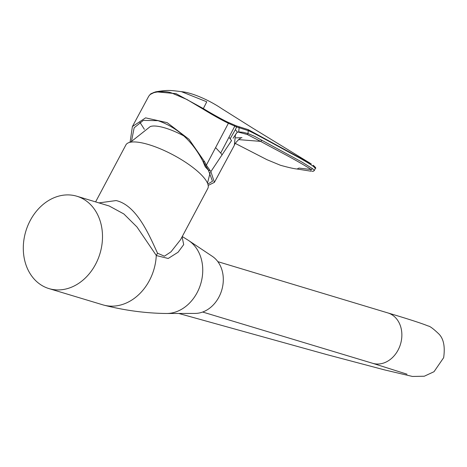 <?xml version="1.0" encoding="UTF-8"?>
<svg xmlns="http://www.w3.org/2000/svg" width="467" height="467" viewBox="0 0 467 467"><rect width="100%" height="100%" fill="white"/><g stroke="black" fill="none" stroke-linecap="round" stroke-linejoin="round"><path stroke-width="0.7" d="M98.922 202.894L116.143 200.565C136.726 205.369 149.078 234.86 157.525 253.196L164.402 256.19L170.986 251.83L180.566 239.705L207.809 188.458A46.379 13.345 28 0 0 190.291 165.534A46.379 13.345 28 0 0 146.264 143.912A46.379 13.345 28 0 0 125.903 144.916L95.612 201.896M182.101 236.822L183.7 244.62L178.079 252.233L168.213 258.467L156.27 255.554L157.525 253.196M156.27 255.554A48.235 38.72 106.8 0 1 154.122 268.735A48.235 38.72 106.8 0 1 104.059 305.179A48.235 38.72 106.8 0 1 102.804 304.828L48.971 288.594A48.235 38.72 106.8 0 1 25.51 232.321A48.235 38.72 106.8 0 1 76.827 196.228A48.235 38.72 106.8 0 1 100.288 252.501A48.235 38.72 106.8 0 1 48.971 288.594M182.258 236.524L188.394 240.365A39.199 31.464 106.8 0 1 188.709 240.575L212.316 256.325A30.694 24.64 106.8 0 1 221.901 289.604A30.694 24.64 106.8 0 1 195.101 313.421L166.719 313.491A39.199 31.464 106.8 0 1 166.34 313.491C145.634 313.252 124.87 310.479 104.059 305.179M156.293 255.443L136.948 226.956L123.86 213.962L109.19 205.988L76.827 196.228M183.858 135.938A34.535 9.935 -152 0 0 150.24 126.58L130.486 142.207M181.307 91.614L206.77 101.806L203.355 108.566C210.623 113.16 224.855 120.971 228.363 122.43L236.483 125.927L248.251 129.657L311.337 164.016M314.379 167.122L313.252 165.33C315.634 167.408 316.34 168.412 315.353 168.33L313.544 166.503C310.065 164.028 305.033 160.981 298.448 157.361L281.624 148.214C262.559 137.736 251.497 131.898 248.444 130.696L236.623 126.931L228.386 123.282C221.13 119.727 212.689 115.005 203.069 109.109L186.94 99.5L171.482 92.921C164.326 90.201 150.8 92.268 149.948 94.766L148.78 96.132L132.389 126.557L145.593 117.859L167.128 122.634L189.042 139.318L204.686 161.868L206.367 165.137L215.591 147.613L220.698 153.059L228.97 137.269L230.161 138.775L235.403 129.593L237.376 132.231L237.96 131.998L237.014 132.505L233.103 138.232M153.199 92.688L155.89 91.795L176.018 93.651L203.355 108.566L203.069 109.109M248.251 129.657L248.041 133.603L254.585 136.323L301.74 161.95L312.476 168.622L314.373 170.432L315.353 168.33M312.476 168.622L311.209 169.55L298.944 168.079L297.111 169.013L310.859 171.179L311.209 169.55C297.333 160.555 277.596 150.689 260.621 141.378L247.265 134.502L248.041 133.603L243.167 132.301L238.765 131.922L239.157 126.72M247.265 134.502L237.96 131.998M236.483 125.927L236.623 126.931L235.403 129.593M234.656 125.244L234.767 126.218L228.97 137.269M130.071 142.289L132.389 126.557M150.508 94.299L149.948 94.766L150.508 94.299M230.161 138.775L231.539 140.608L210.88 171.611L214.4 182.358L208.194 185.405M214.4 182.358L234.341 145.33L235.45 134.601L237.014 132.505M206.367 165.137L210.88 171.611M131.618 140.625L134.152 127.783L143.369 120.381L158.074 120.684C177.606 127.614 192.567 141.186 202.952 161.401L205.282 166.842L203.04 161.424L208.451 170.186L210.068 170.618M238.468 139.604L260.621 141.378L261.859 140.363M205.363 166.865L208.451 170.186M205.282 166.842L208.37 170.163L212.503 181.272L207.85 184.062M139.726 121.998L144.391 129.347M188.709 240.575A39.199 31.464 106.8 0 1 200.95 283.078A39.199 31.464 106.8 0 1 166.719 313.491M387.388 312.791A26.31 21.12 106.8 0 1 387.867 312.925A26.31 21.12 106.8 0 1 400.663 343.619A26.31 21.12 106.8 0 1 373.151 363.443A26.31 21.12 106.8 0 1 372.672 363.308L202.666 312.038M313.194 165.289L313.544 166.503M215.591 147.613L228.386 123.282L228.363 122.43M220.698 153.059L222.158 154.892M204.686 161.868L203.04 161.424M130.001 141.711L130.696 141.898M178.756 313.462L326.865 354.616L384.831 369.969L412.472 376.455L424.287 376.227L434.024 371.697L443.65 357.693C445.261 346.292 443.516 338.248 438.42 333.555C433.23 328.634 429.792 326.106 428.105 325.978C422.115 323.485 408.701 319.13 387.867 312.925L217.855 261.66M372.672 363.308L407.014 374.19M207.494 183.14L210.197 172.516M181.955 91.719C192.293 92.723 209.461 100.306 221.533 108.513L252.612 128.057L310.181 163.263M155.89 91.795C168.149 89.781 170.49 90.306 182.066 91.742M148.775 96.132L150.17 94.492L155.248 91.97M311.787 171.307L313.497 171.22L314.373 170.437M234.323 145.365C234.533 143.089 241.363 136.703 241.959 137.73L235.841 137.847M235.397 143.468L266.926 159.673L280.398 165.254C288.46 167.501 294.041 168.756 297.146 169.019"/></g></svg>
